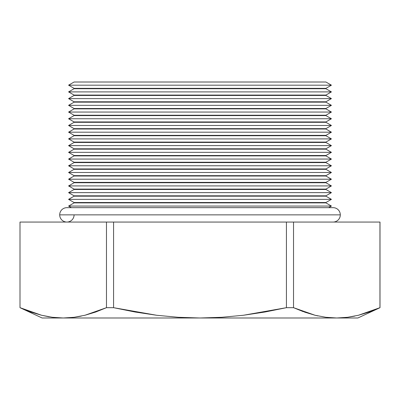 <?xml version="1.0" encoding="UTF-8"?>
<svg xmlns="http://www.w3.org/2000/svg" width="400" height="400" viewBox="0 0 400 400"><rect width="100%" height="100%" fill="white"/><g stroke="black" fill="none" stroke-linecap="round" stroke-linejoin="round"><path stroke-width="0.6" d="M347.55 317.305L336.74 317.99L357.895 317.99L379.955 307.685L369.225 312.005L358.4 315.27L347.55 317.305L358.4 315.27L380 307.685L357.895 317.99L42.105 317.99L63.26 317.99L74.07 317.305L84.92 315.27L106.47 307.685L113.575 307.685L113.575 222.055L106.47 222.055L106.47 307.685L106.47 222.055L20 222.055L20 307.685L20 222.055L113.575 222.055L113.575 307.685L156.69 315.27L178.335 317.3L200 317.99L221.675 317.3L243.375 315.265L286.425 307.685L293.53 307.685L293.53 222.055L286.425 222.055L286.425 307.685L286.425 222.055L113.575 222.055L293.53 222.055L293.53 307.685L315.065 315.265L325.885 317.3L336.74 317.99L347.6 317.3L358.415 315.265L369.2 312.01M331.42 85.185L325.915 82.01L74.085 82.01L68.58 85.185L331.42 85.185L68.58 85.185L74.085 88.365L325.915 88.365L331.42 85.185L325.915 88.365L74.085 88.365L74.085 88.725L68.58 91.905L331.42 91.905L325.915 88.725L74.085 88.725L325.915 88.725L325.915 88.365L325.915 88.725L331.42 91.905L68.58 91.905L74.085 95.08L325.915 95.08L331.42 91.905L325.915 95.08L74.085 95.08L74.085 95.44L68.58 98.62L331.42 98.62L325.915 95.44L74.085 95.44L325.915 95.44L325.915 95.08L325.915 95.44L331.42 98.62L68.58 98.62L74.085 101.795L325.915 101.795L331.42 98.62L325.915 101.795L74.085 101.795L74.085 102.155L68.58 105.335L331.42 105.335L325.915 102.155L74.085 102.155L325.915 102.155L325.915 101.795L325.915 102.155L331.42 105.335L68.58 105.335L74.085 108.51L325.915 108.51L331.42 105.335L325.915 108.51L74.085 108.51L74.085 108.87L68.58 112.05L331.42 112.05L325.915 108.87L74.085 108.87L325.915 108.87L325.915 108.51L325.915 108.87L331.42 112.05L68.58 112.05L74.085 115.23L325.915 115.23L331.42 112.05L325.915 115.23L74.085 115.23L74.085 115.585L68.58 118.765L331.42 118.765L325.915 115.585L74.085 115.585L325.915 115.585L325.915 115.23L325.915 115.585L331.42 118.765L68.58 118.765L74.085 121.945L325.915 121.945L331.42 118.765L325.915 121.945L74.085 121.945L74.085 122.3L68.58 125.48L331.42 125.48L325.915 122.3L74.085 122.3L325.915 122.3L325.915 121.945L325.915 122.3L331.42 125.48L68.58 125.48L74.085 128.66L325.915 128.66L331.42 125.48L325.915 128.66L74.085 128.66L74.085 129.015L68.58 132.195L331.42 132.195L325.915 129.015L74.085 129.015L325.915 129.015L325.915 128.66L325.915 129.015L331.42 132.195L68.58 132.195L74.085 135.375L325.915 135.375L331.42 132.195L325.915 135.375L74.085 135.375L74.085 135.73L68.58 138.91L331.42 138.91L325.915 135.73L74.085 135.73L325.915 135.73L325.915 135.375L325.915 135.73L331.42 138.91L68.58 138.91L74.085 142.09L325.915 142.09L331.42 138.91L325.915 142.09L74.085 142.09L74.085 142.45L68.58 145.625L331.42 145.625L325.915 142.45L74.085 142.45L325.915 142.45L325.915 142.09L325.915 142.45L331.42 145.625L68.58 145.625L74.085 148.805L325.915 148.805L331.42 145.625L325.915 148.805L74.085 148.805L74.085 149.165L68.58 152.34L331.42 152.34L325.915 149.165L74.085 149.165L325.915 149.165L325.915 148.805L325.915 149.165L331.42 152.34L68.58 152.34L74.085 155.52L325.915 155.52L331.42 152.34L325.915 155.52L74.085 155.52L74.085 155.88L68.58 159.06L331.42 159.06L325.915 155.88L74.085 155.88L325.915 155.88L325.915 155.52L325.915 155.88L331.42 159.06L68.58 159.06L74.085 162.235L325.915 162.235L331.42 159.06L325.915 162.235L74.085 162.235L74.085 162.595L68.58 165.775L331.42 165.775L325.915 162.595L74.085 162.595L325.915 162.595L325.915 162.235L325.915 162.595L331.42 165.775L68.58 165.775L74.085 168.95L325.915 168.95L331.42 165.775L325.915 168.95L74.085 168.95L74.085 169.31L68.58 172.49L331.42 172.49L325.915 169.31L74.085 169.31L325.915 169.31L325.915 168.95L325.915 169.31L331.42 172.49L68.58 172.49L74.085 175.67L325.915 175.67L331.42 172.49L325.915 175.67L74.085 175.67L74.085 176.025L68.58 179.205L331.42 179.205L325.915 176.025L74.085 176.025L325.915 176.025L325.915 175.67L325.915 176.025L331.42 179.205L68.58 179.205L74.085 182.385L325.915 182.385L331.42 179.205L325.915 182.385L74.085 182.385L74.085 182.74L68.58 185.92L331.42 185.92L325.915 182.74L74.085 182.74L325.915 182.74L325.915 182.385L325.915 182.74L331.42 185.92L68.58 185.92L74.085 189.1L325.915 189.1L331.42 185.92L325.915 189.1L74.085 189.1L74.085 189.455L68.58 192.635L331.42 192.635L325.915 189.455L74.085 189.455L325.915 189.455L325.915 189.1L325.915 189.455L331.42 192.635L68.58 192.635L74.085 195.815L325.915 195.815L331.42 192.635L325.915 195.815L74.085 195.815L74.085 196.17L68.58 199.35L331.42 199.35L325.915 196.17L74.085 196.17L325.915 196.17L325.915 195.815L325.915 196.17L331.42 199.35L68.58 199.35L74.085 202.53L325.915 202.53L331.42 199.35L325.915 202.53L74.085 202.53L74.085 202.89L68.58 206.065L331.42 206.065L325.915 202.89L74.085 202.89L325.915 202.89L325.915 202.53L325.915 202.89L331.42 206.065L68.58 206.065L71.345 207.665L68.58 206.065L74.085 202.89L74.085 202.53L68.58 199.35L74.085 196.17L74.085 195.815L68.58 192.635L74.085 189.455L74.085 189.1L68.58 185.92L74.085 182.74L74.085 182.385L68.58 179.205L74.085 176.025L74.085 175.67L68.58 172.49L74.085 169.31L74.085 168.95L68.58 165.775L74.085 162.595L74.085 162.235L68.58 159.06L74.085 155.88L74.085 155.52L68.58 152.34L74.085 149.165L74.085 148.805L68.58 145.625L74.085 142.45L74.085 142.09L68.58 138.91L74.085 135.73L74.085 135.375L68.58 132.195L74.085 129.015L74.085 128.66L68.58 125.48L74.085 122.3L74.085 121.945L68.58 118.765L74.085 115.585L74.085 115.23L68.58 112.05L74.085 108.87L74.085 108.51L68.58 105.335L74.085 102.155L74.085 101.795L68.58 98.62L74.085 95.44L74.085 95.08L68.58 91.905L74.085 88.725L74.085 88.365L68.58 85.185L74.085 82.01L325.915 82.01L331.42 85.185M328.655 207.665L331.42 206.065L328.655 207.665M303.525 311.74L293.53 307.685L286.425 307.685L265.05 311.99L243.375 315.265L221.675 317.3L199.99 317.99L336.74 317.99L325.885 317.3L315.065 315.265L304.28 312.01M81.285 316.095L74.07 317.305L63.26 317.99L52.4 317.3L41.585 315.265L30.8 312.01L20.045 307.685L41.585 315.265L52.4 317.3L63.26 317.99L200 317.99L178.335 317.3L156.69 315.27L135.07 312.01L113.575 307.685L106.47 307.685L95.74 312.005L84.94 315.265M379.955 222.055L379.955 307.685L379.955 222.055L293.53 222.055L379.955 222.055M379.895 307.71L358.415 315.265M354.765 316.095L347.6 317.3M317.79 315.9L315.1 315.275M74.09 317.3L84.935 315.265L74.07 317.305M41.6 315.27L49.195 316.83M30.775 312.005L31.405 312.225M375.305 309.675L379.955 307.685M74.085 214.86A7.195 7.195 0 0 1 66.89 222.055A7.195 7.195 0 0 1 59.695 214.86A7.195 7.195 0 0 0 66.89 222.055M340.305 214.86A7.195 7.195 0 0 1 333.11 222.055A7.195 7.195 0 0 0 340.305 214.86L59.695 214.86L340.305 214.86A7.195 7.195 0 0 0 333.11 207.665A7.195 7.195 0 0 1 340.305 214.86M66.89 207.665A7.195 7.195 0 0 0 59.695 214.86A7.195 7.195 0 0 1 66.89 207.665L333.11 207.665M380 222.055L380 307.685M20 307.685L42.105 317.99"/></g></svg>
